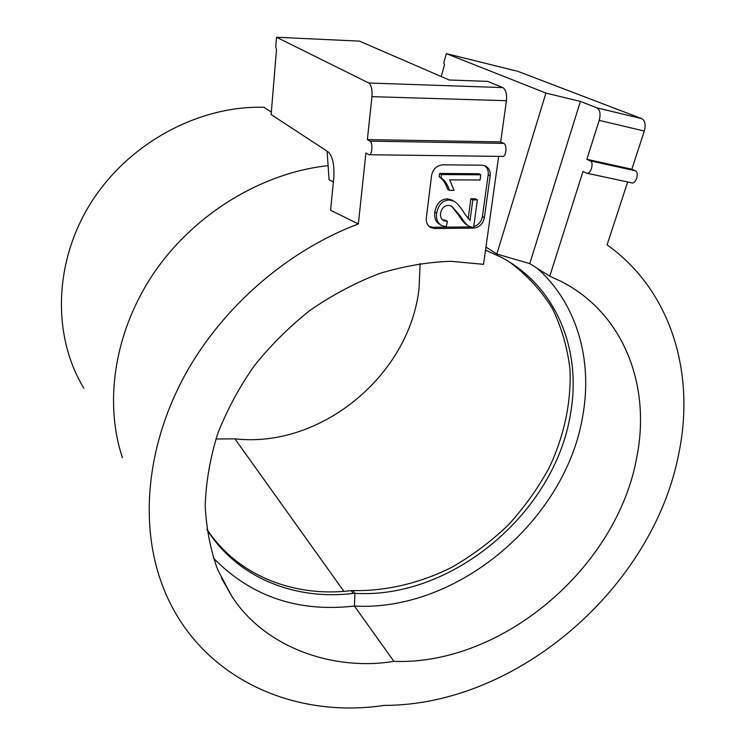 <?xml version="1.0" encoding="UTF-8"?>
<svg xmlns="http://www.w3.org/2000/svg" width="745" height="745" viewBox="0 0 745 745"><rect width="100%" height="100%" fill="white"/><g stroke="black" fill="none" stroke-linecap="round" stroke-linejoin="round"><path stroke-width="1.12" d="M343.892 591.344L234.899 438.824C320.983 448.723 409.797 374.996 419.053 288.222L420.133 263.525M441.189 76.53L444.476 64.927L443.797 62.645L446.348 53.64L545.917 93.069L496.822 254.045L485.945 247.051M496.822 254.045L529.751 263.6L549.773 276.181L560.845 281.275C623.593 313.021 650.99 385.267 636.91 456.564C617.652 566.87 502.847 665.378 393.928 661.374L354.397 606.058C457.942 611.952 566.461 519.582 582.925 414.853C592.648 359.686 576.937 303.681 537.359 268.377M627.653 181.985L607.091 244.872C671.18 290.448 695.364 373.049 678.909 452.979C653.626 586.809 517.877 705.468 384.215 705.394C288.324 719.894 191.158 673.322 159.737 577.775C139.902 518.101 148.013 442.53 185.216 374.567C222.671 306.763 287.794 250.441 358.354 223.938L365.935 152.967L368.933 154.737C372.183 155.742 373.124 142.677 369.986 141.14L367.369 139.594L371.951 96.645C372.407 89.596 371.345 85.051 368.775 83.002L502.81 87.593L487.714 81.382L449.188 79.994L359.444 41.124L276.525 37.25L368.775 83.002M485.517 250.124L501.143 257.211C556.347 286.22 581.798 349.973 570.623 413.037C555.453 512.011 452.55 599.427 354.881 593.337L352.851 590.552L351.165 590.636C294.946 597.583 238.987 576.323 208.125 531.036L206.859 529.164M509.506 262.044C526.752 274.858 540.972 290.215 552.166 308.132C561.469 327.148 567.411 347.477 569.972 369.11C571.434 402.03 564.198 435.816 549.251 467.609C537.983 488.32 524.284 507.503 508.146 525.141C490.843 541.652 471.92 555.779 451.396 567.522C419.817 583.214 386.012 591.26 352.869 590.571M215.901 439.01L234.899 438.824M545.917 93.069L580.411 101.422L529.751 263.6M580.411 101.422L596.857 107.829C600.06 109.785 600.843 113.966 599.204 120.373L586.855 159.309L590.17 160.827C594.426 162.429 590.692 174.907 586.501 173.129L582.99 171.48L549.773 276.181M586.939 173.222L631.564 182.823C635.904 184.62 639.666 172.374 635.261 170.754L631.825 169.227L644.304 131.046C645.952 124.76 645.114 120.634 641.79 118.669L517.961 71.38L446.348 53.64M83.84 388.21C52.252 336.349 53.538 262.175 91.048 202.649C128.55 143.161 198.617 105.39 263.981 107.28L271.338 112.067M351.165 590.636L353.167 593.402L354.899 593.365L354.397 606.058C297.953 612.492 250.963 596.484 213.405 558.042M393.928 661.374C332.866 671.357 264.596 647.433 231.751 596.158L217.661 569.664C210.537 550.145 206.384 528.857 205.201 505.799C205.974 481.968 210.174 457.849 217.791 433.441C227.272 409.489 239.443 386.944 254.296 365.795C270.351 345.689 288.715 327.372 309.389 310.833C331.506 295.439 354.76 283.035 379.149 273.611C403.669 266.161 427.565 262.063 450.855 261.309L483.533 264.326L498.647 156.375M431.579 175.513L426.308 218.099C425.954 222.42 427.434 225.567 430.75 227.532L434.81 228.51L473.429 228.128C479.277 227.449 482.928 223.975 484.371 217.717L490.163 175.894C490.592 171.043 488.888 167.681 485.032 165.818L481.996 165.204L442.856 164.822C436.766 165.427 433.003 168.985 431.579 175.513M328.098 165.66C262.92 172.607 196.047 212.632 155.435 270.77C114.972 329.039 103.499 400.847 122.422 457.728M358.354 223.938L330.556 210.267L333.788 177.859C334.524 164.896 332.661 156.245 328.2 151.906L271.133 114.544L276.507 49.431L275.724 46.991L276.525 37.25M333.387 181.873L329.085 179.834L327.083 151.179M353.167 593.402C296.789 600.414 240.672 579.163 209.736 533.774L206.905 529.471M631.825 169.227L586.855 159.309M502.81 87.593C505.818 89.577 507.028 93.945 506.442 100.705L500.677 141.895L367.369 139.594M369.38 154.737L502.391 156.422C506.153 157.474 507.475 144.847 503.741 143.385L500.677 141.895M470.551 226.927L432.966 227.281L429.148 226.424M473.736 226.629C478.569 224.943 481.456 221.582 482.415 216.534L488.18 174.814C488.664 171.099 487.528 168.063 484.771 165.716M451.377 205.974L458.361 214.784C462.03 220.725 465.122 224.236 467.646 225.297L467.711 225.335M447.447 221.47L446.199 226.741L441.562 225.512C437.585 223.183 435.937 219.095 436.626 213.228C438.358 204.717 442.558 200.321 449.216 200.051L453.491 201.038C456.452 202.1 460.326 206.589 465.113 214.495L470.039 220.427L472.805 199.911L477.377 199.902L473.624 227.467L469.564 226.499C467.031 225.437 463.939 221.926 460.27 215.966L451.572 206.067L448.434 205.331C444.141 205.732 441.524 208.395 440.584 213.321C440.165 216.721 441.18 219.179 443.647 220.688L447.447 221.47L445.575 220.269L442.325 219.728M453.612 201.094L451.591 199.883L447.335 198.896C440.686 199.176 436.496 203.553 434.782 212.046C434.093 217.894 435.732 221.973 439.708 224.292L440.062 224.524M477.377 199.902L475.431 198.766L470.868 198.766L468.177 218.769M439.205 176.872C442.884 179.098 445.668 183.223 447.54 189.239L449.431 190.366C447.559 184.332 444.774 180.197 441.087 177.962L439.205 176.872L439.634 173.464L478.821 173.743L480.795 174.824L480.087 180.011L449.635 179.852L454.078 190.375L449.431 190.366M472.805 199.911L470.868 198.766M441.087 177.962L441.515 174.554L439.634 173.464M441.515 174.554L480.795 174.824M596.857 107.829L641.79 118.669M599.204 120.373L644.304 131.046M432.966 227.281L434.81 228.51M490.163 175.894L488.18 174.814M484.371 217.717L482.415 216.534M473.429 228.128L472.209 227.365M371.951 96.645L506.442 100.705M590.17 160.827L635.261 170.754M503.741 143.385L369.986 141.14M460.27 215.966L458.361 214.784M436.626 213.228L434.782 212.046M449.216 200.051L447.335 198.896M221.479 578.204L231.751 596.158M208.125 531.036L209.736 533.774M430.657 227.486L429.427 226.666M442.735 220.101L443.647 220.688M451.591 199.883L453.491 201.038"/></g></svg>
